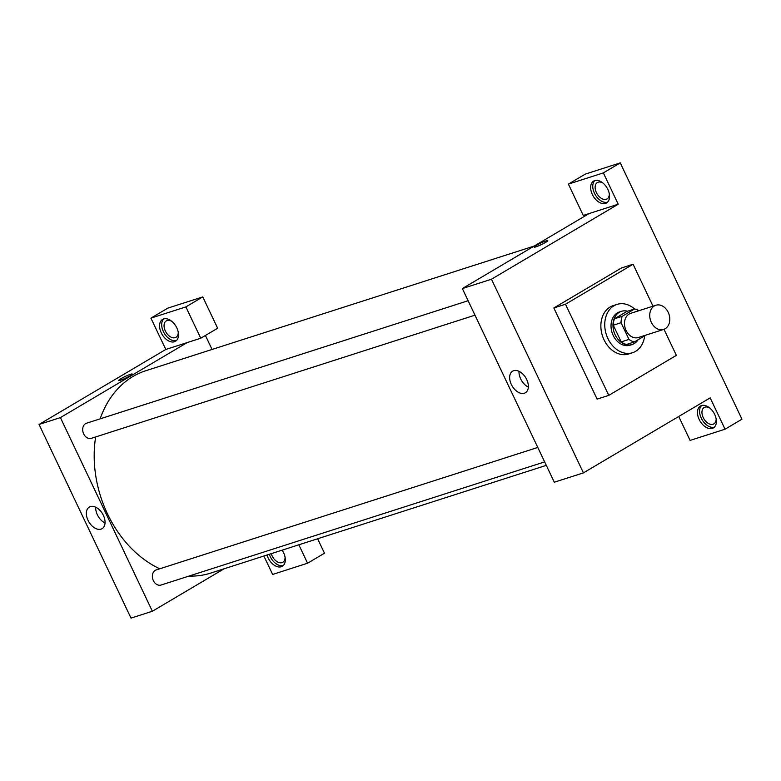 <?xml version="1.0" encoding="UTF-8"?>
<svg xmlns="http://www.w3.org/2000/svg" width="781" height="781" viewBox="0 0 781 781"><rect width="100%" height="100%" fill="white"/><g stroke="black" fill="none" stroke-linecap="round" stroke-linejoin="round"><path stroke-width="1.17" d="M654.351 305.947A12.691 9.714 -107.8 0 1 655.884 305.254A12.691 9.714 -107.8 0 1 669.014 314.362A12.691 9.714 -107.8 0 1 663.635 329.416A12.691 9.714 -107.8 0 1 650.876 321.342A12.691 9.714 -107.8 0 1 654.351 305.947M663.635 329.416L638.399 337.519A12.691 9.714 -107.8 0 1 625.63 329.445A12.691 9.714 -107.8 0 1 629.105 314.05A12.691 9.714 -107.8 0 1 630.638 313.357L655.884 305.254M634.406 341.922L626.635 344.421A17.036 13.052 -107.8 0 1 621.217 341.912L613.28 325.208L621.041 322.709L628.978 339.423A17.036 13.052 -107.8 0 0 634.406 341.922L645.936 335.098M613.28 325.208A17.036 13.052 -107.8 0 1 614.471 318.785L626.86 311.453L634.631 308.954A17.036 13.052 -107.8 0 1 638.936 310.701M634.631 308.954L622.232 316.295A17.036 13.052 -107.8 0 0 621.041 322.709M614.471 318.785L622.232 316.295M627.573 311.228A17.446 13.365 72.2 0 0 621.422 311.326A17.446 13.365 72.2 0 0 614.032 332.023A17.446 13.365 72.2 0 0 632.083 344.548A17.446 13.365 72.2 0 0 638.087 339.745M632.083 344.548L630.14 345.173A17.446 13.365 -107.8 0 1 612.597 334.053A17.446 13.365 -107.8 0 1 617.371 312.898A17.446 13.365 -107.8 0 1 619.479 311.951L621.422 311.326M621.217 341.912L628.978 339.423M644.676 335.85A25.373 19.437 -107.8 0 1 632.561 352.719A25.373 19.437 -107.8 0 1 607.042 336.562A25.373 19.437 -107.8 0 1 613.993 305.771A25.373 19.437 -107.8 0 1 617.049 304.395A25.373 19.437 -107.8 0 1 634.582 308.973M632.561 352.719L628.685 353.969A25.373 19.437 -107.8 0 1 603.157 337.802A25.373 19.437 -107.8 0 1 610.107 307.021A25.373 19.437 -107.8 0 1 613.173 305.644L617.049 304.395M663.987 329.299L676.366 355.365L608.76 395.371L565.493 304.239L633.088 264.242L653.004 306.181M608.76 395.371L597.114 399.111L553.836 307.978L565.493 304.239M553.836 307.978L621.442 267.981L633.088 264.242M741.95 419.192L620.251 162.887L603.352 172.894L618.22 204.212L491.474 279.217L583.427 472.876L710.173 397.871L725.051 429.199L741.95 419.192M714.703 414.467A12.691 8.035 59.4 0 1 713.395 427.881A12.691 8.035 59.4 0 1 700.02 421.057A12.691 8.035 59.4 0 1 700.469 406.042A12.691 8.035 59.4 0 1 714.703 414.467M678.728 416.478L690.101 440.416L725.051 429.199M701.602 405.544A12.691 8.035 -120.6 0 0 702.129 419.807A12.691 8.035 -120.6 0 0 714.371 427.129M716.138 418.811A9.518 6.023 59.4 0 1 713.893 423.898A9.518 6.023 59.4 0 1 713.102 424.259A9.518 6.023 59.4 0 1 703.525 418.186A9.518 6.023 59.4 0 1 704.198 407.526A9.518 6.023 59.4 0 1 709.744 408.004M607.872 189.49A12.691 8.035 59.4 0 1 606.564 202.904A12.691 8.035 59.4 0 1 593.189 196.07A12.691 8.035 59.4 0 1 593.648 181.065A12.691 8.035 59.4 0 1 607.872 189.49M618.22 204.212L583.27 215.439L568.392 184.111L603.352 172.894M594.78 180.567A12.691 8.035 -120.6 0 0 595.298 194.82A12.691 8.035 -120.6 0 0 607.55 202.152M609.317 193.834A9.518 6.023 59.4 0 1 607.062 198.921A9.518 6.023 59.4 0 1 606.271 199.272A9.518 6.023 59.4 0 1 596.694 193.21A9.518 6.023 59.4 0 1 597.367 182.539A9.518 6.023 59.4 0 1 598.158 182.188A9.518 6.023 59.4 0 1 602.912 183.018M568.392 184.111L585.291 174.114L620.251 162.887M589.099 213.564L462.352 288.57L554.305 482.219L583.427 472.876M511.321 384.437A12.545 7.947 59.4 0 1 512.619 371.17A12.545 7.947 59.4 0 1 525.847 377.916A12.545 7.947 59.4 0 1 525.398 392.765A12.545 7.947 59.4 0 1 511.321 384.437M462.352 288.57L491.474 279.217M519.014 371.317A12.545 7.947 -120.6 0 0 520.673 378.902A12.545 7.947 -120.6 0 0 528.346 387.083M545.987 240.919A7.537 0.83 154.6 0 1 547.774 240.655A7.537 0.83 154.6 0 1 541.321 244.638A7.537 0.83 154.6 0 1 534.165 247.118A7.537 0.83 154.6 0 1 538.324 244.277A7.537 0.83 154.6 0 1 545.987 240.919M543.322 243.652A7.537 0.83 -25.4 0 0 539.3 245.556M546.3 465.359L210.685 573.098A106.265 81.39 -107.8 0 1 188.973 576.075M159.763 568.793A106.265 81.39 -107.8 0 1 95.643 436.95M100.144 418.85A106.265 81.39 -107.8 0 1 132.907 376.52A106.265 81.39 -107.8 0 1 145.725 370.75L534.233 246.035M468.122 300.724L86.535 423.214A7.927 6.072 72.2 0 0 83.177 432.625A7.927 6.072 72.2 0 0 91.387 438.317L474.985 315.173M544.65 461.893L161.052 585.037A7.927 6.072 -107.8 0 1 153.076 579.99A7.927 6.072 -107.8 0 1 155.243 570.364A7.927 6.072 -107.8 0 1 156.2 569.935L537.787 447.445M205.423 335.469L212.061 349.458M187.157 342.595L200.746 338.232L185.878 306.904L150.918 318.131L165.797 349.458L187.157 342.595L60.41 417.601L152.363 611.25L224.127 568.783M317.623 538.773L324.476 553.212L307.577 563.218L272.628 574.435L263.88 556.023M185.878 306.904L202.777 296.907L167.817 308.124L150.918 318.131M202.777 296.907L217.645 328.235L200.746 338.232M285.075 557.195A9.518 6.023 59.4 0 1 282.829 562.281A9.518 6.023 59.4 0 1 282.039 562.632A9.518 6.023 59.4 0 1 271.29 553.641M269.299 554.285A12.691 8.035 -120.6 0 0 283.308 565.512M282.097 550.175A12.691 8.035 59.4 0 1 283.63 552.85A12.691 8.035 59.4 0 1 282.331 566.264A12.691 8.035 59.4 0 1 267.024 555.018M178.244 332.208A9.518 6.023 59.4 0 1 175.998 337.304A9.518 6.023 59.4 0 1 165.963 332.179A9.518 6.023 59.4 0 1 166.304 320.923A9.518 6.023 59.4 0 1 167.095 320.571A9.518 6.023 59.4 0 1 171.849 321.401M163.707 318.951A12.691 8.035 -120.6 0 0 164.235 333.204A12.691 8.035 -120.6 0 0 176.477 340.526M176.809 327.874A12.691 8.035 59.4 0 1 175.5 341.277A12.691 8.035 59.4 0 1 162.126 334.453A12.691 8.035 59.4 0 1 162.575 319.439A12.691 8.035 59.4 0 1 176.809 327.874M298.83 544.806L307.577 563.218M165.797 349.458L39.05 424.454L131.003 618.113L152.363 611.25M101.052 529.118A12.545 7.947 59.4 0 1 88.429 521.122A12.545 7.947 59.4 0 1 89.317 507.054A12.545 7.947 59.4 0 1 102.545 513.81A12.545 7.947 59.4 0 1 102.096 528.649A12.545 7.947 59.4 0 1 101.052 529.118M39.05 424.454L60.41 417.601M95.712 507.201A12.545 7.947 -120.6 0 0 105.044 522.977M132.243 374.05A7.537 0.83 -25.4 0 0 130.456 374.314A7.537 0.83 154.6 0 1 132.243 374.05A7.537 0.83 154.6 0 1 125.79 378.033A7.537 0.83 154.6 0 1 118.634 380.513A7.537 0.83 154.6 0 1 122.793 377.672A7.537 0.83 154.6 0 1 130.456 374.314A7.537 0.83 -25.4 0 0 122.802 377.672A7.537 0.83 -25.4 0 0 118.634 380.513"/></g></svg>

